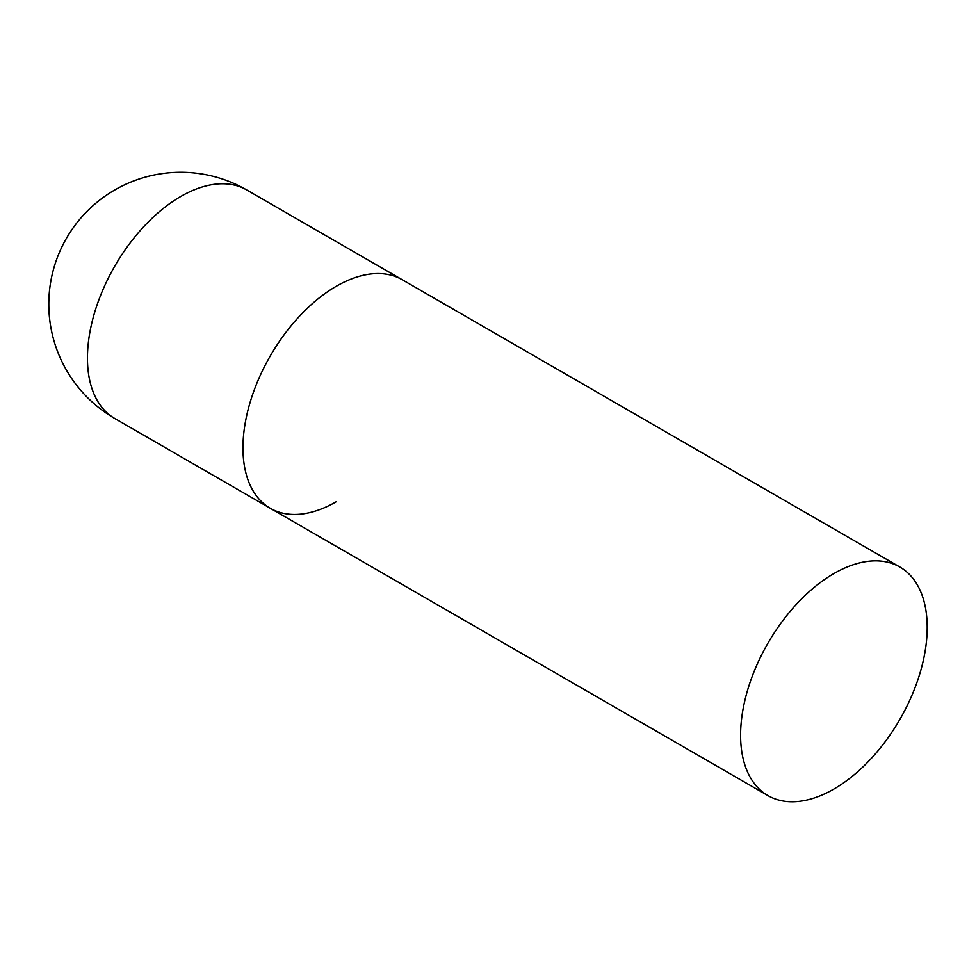 <?xml version="1.0" encoding="UTF-8"?>
<svg xmlns="http://www.w3.org/2000/svg" width="976" height="976" viewBox="0 0 976 976"><rect width="100%" height="100%" fill="white"/><g stroke="black" fill="none" stroke-linecap="round" stroke-linejoin="round"><path stroke-width="1.46" d="M336.269 501.749A131.955 76.189 -60 0 1 270.291 508.289A131.955 76.189 -60 0 1 250.063 402.551A131.955 76.189 -60 0 1 336.269 286.261A131.955 76.189 -60 0 1 402.246 279.734A131.955 76.189 120 0 0 300.559 315.089A131.955 76.189 120 0 0 242.963 447.874A131.955 76.189 120 0 0 270.291 508.289L114.778 418.497A131.955 76.189 -60 0 1 87.45 358.094A131.955 76.189 -60 0 1 180.755 196.481A131.955 76.189 -60 0 1 246.733 189.954A131.955 131.955 0 0 0 48.8 304.219A131.955 131.955 0 0 0 114.778 418.497M927.2 627.446A131.955 76.189 120 0 0 899.872 567.032A131.955 76.189 120 0 0 798.185 602.387A131.955 76.189 120 0 0 740.589 735.184A131.955 76.189 120 0 0 767.917 795.586A131.955 76.189 120 0 0 869.604 760.231A131.955 76.189 120 0 0 927.2 627.446M899.872 567.032L246.733 189.954M270.291 508.289L767.917 795.586"/></g></svg>
